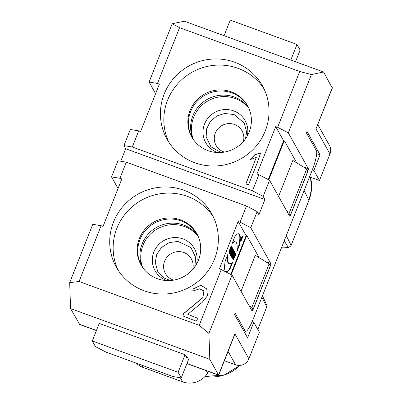 <?xml version="1.0" encoding="UTF-8"?>
<svg xmlns="http://www.w3.org/2000/svg" width="402" height="402" viewBox="0 0 402 402"><rect width="100%" height="100%" fill="white"/><g stroke="black" fill="none" stroke-linecap="round" stroke-linejoin="round"><path stroke-width="0.6" d="M241.793 239.16A2.271 0.402 -70 0 1 240.758 240.833A2.271 0.402 -70 0 1 241.155 238.562A2.271 0.402 -70 0 1 242.311 236.567A2.271 0.402 -70 0 1 241.793 239.16M241.507 238.974L241.959 237.23L241.436 238.944M239.632 244.692L236.798 251.853A42.456 7.537 110 0 0 235.512 241.909A42.456 7.537 110 0 0 232.135 243.501L234.969 236.346A35.693 6.337 -70 0 1 238.934 233.768A35.693 6.337 -70 0 1 239.632 244.692L239.155 244.522A35.693 6.337 110 0 0 238.682 233.708M234.567 256.476L234.778 256.853L233.26 259.983L233.723 256.717L235.552 253.587L235.768 254.35L235.23 255.712L235.044 254.989L234.567 256.476M231.607 257.139L231.813 257.516L234.296 251.255L234.085 250.878L231.607 257.139M230.537 255.225L231.441 252.948L230.688 255.496L230.944 255.953L231.818 253.049A2.176 0.387 110 0 0 232.798 250.974A2.176 0.387 110 0 0 233.12 249.155L232.808 248.592L230.331 254.853L230.537 255.225M228.783 252.079L228.989 252.456L229.969 249.989L230.2 250.406L229.225 252.873L229.431 253.25L231.914 246.989L231.703 246.612L230.803 248.888L230.567 248.471L231.467 246.195L231.261 245.818L228.783 252.079M241.838 239.245A2.683 0.477 110 0 0 242.456 236.18A2.683 0.477 110 0 0 241.089 238.537A2.683 0.477 110 0 0 240.617 241.22A2.683 0.477 110 0 0 241.838 239.245M155.594 93.696L149.097 82.063L172.187 23.743L184.347 21.2L323.58 71.993L311.419 74.536L288.329 132.856L308.314 168.654A3.095 0.548 -70 0 1 307.54 172.121L291.018 213.854A3.095 0.548 -70 0 1 289.606 216.135A3.095 0.548 -70 0 1 289.541 216.07L269.556 180.277L263.169 196.397L264.918 199.528L258.913 214.703L257.164 211.573L250.778 227.693L270.767 263.491A3.095 0.548 -70 0 1 269.988 266.963L253.466 308.691A3.095 0.548 -70 0 1 252.059 310.972A3.095 0.548 -70 0 1 251.989 310.912L232.004 275.114L208.914 333.434L199.216 325.329L221.301 269.546L219.397 268.853L238.17 221.432L246.094 235.627L247.049 235.974L259.184 257.707M230.723 274.445L246.094 235.627M225.241 260.913A35.693 6.337 110 0 0 225.944 271.842A35.693 6.337 110 0 0 229.904 269.265L232.738 262.104A42.456 7.537 -70 0 1 229.366 263.702A42.456 7.537 -70 0 1 228.075 253.757L225.241 260.913M229.507 253.381L229.718 253.757L230.165 252.808L230.256 254.717L232.477 247.999L232.24 247.582L229.507 253.381M231.12 256.265L231.331 256.642L233.974 250.677L233.431 249.712L231.12 256.265M231.974 257.798L232.175 258.159L233.557 254.662L232.376 258.516L232.642 258.994L235.12 252.732L234.919 252.376L233.567 255.788L234.723 252.024L234.451 251.536L231.974 257.798M238.17 221.432L240.079 222.13L246.461 206.005L126.298 162.167L119.917 178.292L121.826 178.985L103.048 226.406L101.143 225.713L79.058 281.49L69.682 282.641L92.772 224.321L101.143 225.713M199.216 325.329L79.058 281.49M144.137 290.782A54.672 53.185 150.8 0 1 116.304 267.169A54.672 53.185 150.8 0 1 138.112 194.081A54.672 53.185 150.8 0 1 211.774 213.864A54.672 53.185 150.8 0 1 204.729 275.033A54.672 53.185 150.8 0 1 144.137 290.782M187.779 314.299L198 318.379L195.99 321.087L182.885 315.962L183.558 313.57L202.834 297.57L203.899 290.892L199.563 288.857L192.744 291.068L193.196 288.907L200.869 285.224L206.764 288.887L207.442 295.852L202.156 302.389L187.779 314.299L198.025 318.434M138.69 130.871L132.308 146.996L252.466 190.829L258.853 174.709L256.943 174.011L275.717 126.595L277.626 127.288L299.711 71.511L179.548 27.673L157.463 83.455L159.373 84.149L140.599 131.57L138.69 130.871L130.318 129.479L123.937 145.604L132.308 146.996M194.829 162.75A54.672 53.185 150.8 0 1 166.996 139.137A54.672 53.185 150.8 0 1 188.804 66.049A54.672 53.185 150.8 0 1 262.466 85.832A54.672 53.185 150.8 0 1 255.421 147.001A54.672 53.185 150.8 0 1 194.829 162.75M256.295 157.458L249.838 159.72L254.773 154.765L260.622 152.871L257.722 161.579L248.692 184.382L245.979 184.9L246.049 183.337L256.295 157.458L246.109 183.438L246.009 184.95M187.181 356.916L188.578 359.423L181.257 377.915L172.885 376.523L106.133 352.172L95.43 346.604L92.284 340.966L99.229 323.424L185.061 354.735L186.804 357.865L187.181 356.916L186.046 356.504M79.702 324.479L70.571 308.56L69.682 282.641M186.925 363.599L218.658 375.177L209.804 359.353L70.571 308.56M234.22 335.871L234.879 333.755L248.863 358.8L259.38 332.243L253.783 322.228L252.16 321.63M286.661 210.919L289.415 212.608L306.691 168.986L292.822 160.468L278.581 196.442M288.309 213.869L290.581 214.698L289.415 212.608M306.691 168.986L307.857 171.071L290.581 214.698M249.114 305.756L251.868 307.45L269.139 263.823L255.275 255.31L241.034 291.279M250.763 308.706L253.034 309.535L251.868 307.45M269.139 263.823L270.305 265.908L253.034 309.535M253.783 322.228L247.587 337.876L234.537 314.5L235.1 313.078L245.125 331.027A17.537 3.115 110 0 0 245.496 331.379A17.537 3.115 110 0 0 253.486 318.449L312.063 170.503A17.537 3.115 110 0 0 316.464 150.83L306.445 132.881L307.007 131.459L320.057 154.835L313.861 170.483L319.459 180.503L329.972 153.951L315.987 128.901L332.313 88.118L323.58 71.993M320.057 154.835L316.726 153.619M313.861 170.483L312.294 169.91M284.204 240.873L288.42 247.602L287.556 247.486A31.401 30.547 -29.2 0 0 281.686 247.225M288.42 247.602L290.932 245.873L308.937 200.276A38.793 37.738 -29.2 0 0 310.495 177.232L311.545 188.895L308.947 200.362L290.978 245.738M257.803 329.424L266.893 306.58L266.868 305.319L262.456 295.797M231.22 274.707L246.617 235.818M268.767 179.865L284.164 140.976M181.257 377.915L178.111 372.282L92.284 340.966M185.061 354.735L178.111 372.282M295.52 61.757L300.138 50.089L296.993 44.451L290.822 60.044M224.065 35.688L230.235 20.1L296.993 44.451M329.972 153.951A10.316 10.035 -29.2 0 0 329.439 145.439L317.841 124.67M319.459 180.503L309.535 176.885M208.914 333.434L209.804 359.353M228.08 351.383L235.572 364.805A10.316 10.035 -29.2 0 0 248.863 358.8M235.572 364.805L224.889 360.906A10.316 10.035 -29.2 0 0 224.376 360.735M208.603 371.508L207.663 373.046L206.342 370.684M136.223 363.147A20.633 20.07 -29.2 0 0 143.157 367.448L182.674 381.865A20.633 20.07 -29.2 0 0 207.663 373.046M118.042 188.538L111.545 176.9L117.927 160.775L126.298 162.167M120.731 161.242L125.685 148.735L123.937 145.604M173.694 280.124A14.889 14.482 150.8 0 1 164.609 261.169A14.889 14.482 150.8 0 1 180.046 251.667A14.889 14.482 150.8 0 1 193.005 263.692A14.889 14.482 150.8 0 1 192.694 269.521M141.961 266.456A32.235 31.356 150.8 0 1 156.674 227.331A32.235 31.356 150.8 0 1 197.704 235.336M142.579 267.38A32.235 31.356 150.8 0 1 157.494 228.793A32.235 31.356 150.8 0 1 198.166 236.341M224.386 152.092A14.889 14.482 150.8 0 1 215.301 133.137A14.889 14.482 150.8 0 1 230.738 123.635A14.889 14.482 150.8 0 1 243.692 135.66A14.889 14.482 150.8 0 1 243.386 141.489M192.653 138.424A32.235 31.356 150.8 0 1 200.201 104.691A32.235 31.356 150.8 0 1 234.386 97.043A32.235 31.356 150.8 0 1 248.396 107.304M193.272 139.348A32.235 31.356 150.8 0 1 201.231 105.942A32.235 31.356 150.8 0 1 235.205 98.5A32.235 31.356 150.8 0 1 248.858 108.309M141.308 265.39A31.979 31.105 150.8 0 1 139.951 239.542A31.979 31.105 150.8 0 1 167.267 219.15A31.979 31.105 150.8 0 1 197.141 234.22M268.275 179.609L283.646 140.785L284.596 141.137L296.731 162.87M221.301 269.546L232.004 275.114M119.917 178.292L111.545 176.9M264.918 199.528L125.685 148.735M252.466 190.829L263.169 196.397M257.164 211.573L246.461 206.005M250.778 227.693L240.079 222.13M258.853 174.709L269.556 180.277M288.329 132.856L277.626 127.288M275.717 126.595L283.646 140.785M299.711 71.511L311.419 74.536M172.187 23.743L179.548 27.673M157.463 83.455L149.097 82.063M168.805 142.137A54.672 53.185 150.8 0 1 192.216 72.164A54.672 53.185 150.8 0 1 264.069 88.948M190.061 110.465A31.979 31.105 150.8 0 1 217.678 90.048A31.979 31.105 150.8 0 1 247.547 105.661A31.979 31.105 150.8 0 1 243.426 141.439A31.979 31.105 150.8 0 1 207.985 150.649A31.979 31.105 150.8 0 1 191.704 136.841A31.979 31.105 150.8 0 1 190.061 110.465M192 137.358A31.979 31.105 150.8 0 1 190.643 111.51A31.979 31.105 150.8 0 1 217.959 91.118A31.979 31.105 150.8 0 1 247.833 106.188M157.293 278.681A31.979 31.105 150.8 0 1 141.012 264.873A31.979 31.105 150.8 0 1 139.368 238.497A31.979 31.105 150.8 0 1 166.991 218.08A31.979 31.105 150.8 0 1 196.854 233.693A31.979 31.105 150.8 0 1 192.734 269.471A31.979 31.105 150.8 0 1 157.293 278.681M118.118 270.169A54.672 53.185 150.8 0 1 141.524 200.196A54.672 53.185 150.8 0 1 213.377 216.979M260.647 152.921L254.818 154.881L249.868 159.77M206.794 288.943L200.899 285.325L193.251 289.013L192.774 291.118M183.558 313.57L182.915 316.012M203.93 290.947L202.889 297.676L183.613 313.671M229.904 269.265L229.426 269.089A35.693 6.337 -70 0 1 225.713 271.727M231.894 262.853L229.426 269.089M227.396 255.476A42.456 7.537 110 0 0 228.889 263.526L229.366 263.702M229.969 249.989L229.653 249.873M231.914 246.989L231.597 246.873M230.637 248.828L230.09 250.21M230.803 248.888L230.2 248.491M230.567 248.471L230.256 248.356M231.467 246.195L231.155 246.079M230.165 252.808L229.833 252.687M232.477 247.999L232.11 247.863M231.698 248.743L231.281 249.999M230.607 252.039L230.281 253.019M230.245 251.818L230.783 252.104L231.457 250.064L230.783 252.104M231.441 252.948L230.964 252.778M231.818 253.049L231.331 252.913M233.12 249.155L232.652 248.984A2.176 0.387 -70 0 1 232.421 250.496M231.899 251.893A2.176 0.387 -70 0 1 231.341 252.873M233.205 251.898L232.894 251.788M233.974 250.677L233.497 250.506L232.974 251.818M233.276 250.109L233.497 250.506M234.296 251.255L233.979 251.139M233.557 254.662L233.26 254.551M235.12 252.732L234.818 252.622M233.391 255.722L232.693 257.486M233.567 255.788L233.25 255.672M234.723 252.024L234.321 251.878M233.959 252.788L233.401 254.602M234.778 256.853L234.466 256.737M233.577 259.888L233.1 259.712L233.652 258.32M235.768 254.35L235.291 254.175L235.245 253.697M234.979 254.963L235.291 254.175M233.768 258.355L233.26 258.134M234.532 254.813L235.044 254.989M232.502 242.582A42.456 7.537 -70 0 1 235.034 241.733L235.512 241.909M237.004 249.959L239.155 244.522M241.557 238.451L241.858 237.693L241.486 238.426M230.301 251.702L230.627 251.823M231.13 249.943L231.457 250.064M232.416 250.486L231.954 251.913L232.467 250.572L232.105 250.371M231.577 251.697L231.889 251.813M79.315 324.213L96.445 330.464M186.97 363.488L218.547 375.006L234.879 333.755M315.987 128.901L332.318 87.646M205.191 376.307A38.793 37.738 -29.2 0 0 240.024 365.378M304.133 190.533L308.937 200.276A3.095 0.462 21.6 0 1 308.942 200.367M286.279 235.627L291.083 245.371M266.712 306.922L261.908 297.178M224.552 360.298L224.889 360.906M182.674 381.865L180.387 377.769M141.916 365.222L143.157 367.448M167.041 280.576A22.567 21.949 150.8 0 1 152.675 256.124A22.567 21.949 150.8 0 1 175.111 237.547A22.567 21.949 150.8 0 1 196.89 255.863A22.567 21.949 150.8 0 1 196.568 264.094M217.733 152.544A22.567 21.949 150.8 0 1 204.442 124.268A22.567 21.949 150.8 0 1 233.622 110.867A22.567 21.949 150.8 0 1 247.26 136.062M265.431 261.546L270.767 263.491M302.982 166.704L308.314 168.654M243.416 330.404L245.125 331.027M231.552 251.758L231.939 251.898M79.646 324.459L96.4 330.575M218.663 375.166L234.326 335.605M240.13 365.368L223.939 375.166L205.156 376.342M266.873 306.631L257.828 329.469M170.312 280.526L164.021 277.953L157.639 271.255L155.237 262.375L156.775 254.376L161.539 247.411L169.106 242.657L177.865 241.401L190.885 247.511L195.699 257.471L194.809 266.853M221.005 152.499L210.975 146.836L206.156 136.941L206.588 128.941L210.311 121.51L216.638 116.088L224.552 113.48L234.085 114.545L244.2 123.062L246.607 131.941L245.501 138.821M245.496 331.379L243.567 330.675M233.793 258.37L233.316 258.195M231.552 251.768L231.954 251.913"/></g></svg>
